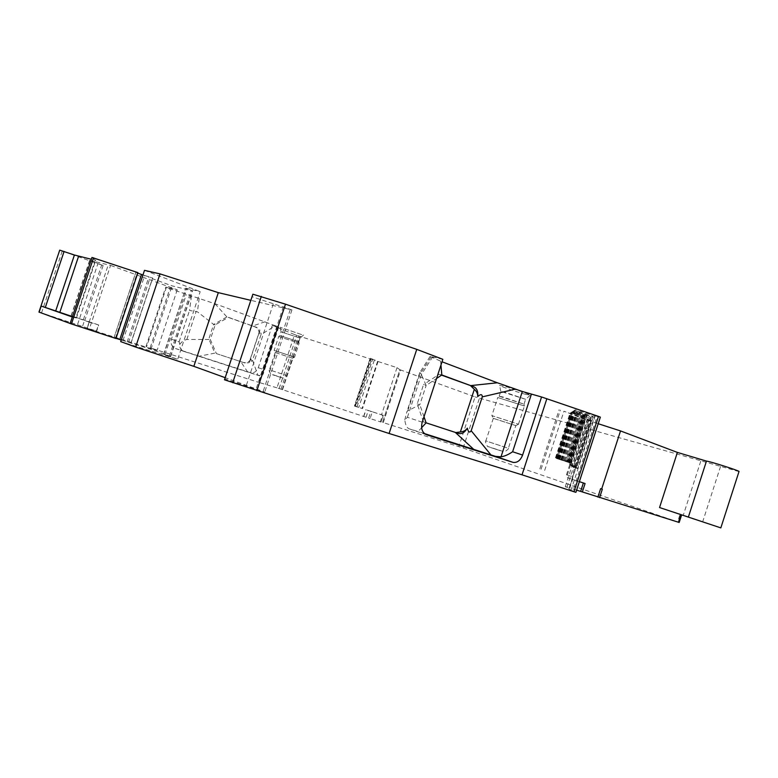 <?xml version="1.0" encoding="UTF-8"?>
<svg xmlns="http://www.w3.org/2000/svg" width="778" height="778" viewBox="0 0 778 778"><rect width="100%" height="100%" fill="white"/><g stroke="black" fill="none" stroke-linecap="round" stroke-linejoin="round"><path stroke-width="0.58" stroke-dasharray="3.89 2.92" d="M163.808 354.311L185.816 288.171L163.594 354.214L177.685 359.31L120.716 341.62M224.482 379.8L224.9 378.974L264.744 392.054L225.192 377.68M575.905 492.338L572.793 491.19L597.105 416.425L600.353 417.164M569.175 487.835L591.241 420.577L569.331 487.952L565.275 486.649L572.793 491.19M569.195 487.825L569.817 488.01L572.705 479.141L573.493 479.802L567.366 477.731L566.491 474.736L584.628 418.992L590.152 420.509L571.918 476.554L572.783 479.569M576.605 490.13L569.817 488.01M679.194 522.456L463.134 448.021L382.562 422.386L399.882 369.696L397.013 367.654L378.04 361.517L370.211 358.152L354.437 406.048L356.013 406.593L371.826 358.551M397.013 367.654L381.512 414.83L383.272 415.306L381.055 422.055L382.562 422.386L399.882 369.696L475.076 396.897L458.806 446.591M382.533 415.073L383.272 415.306L381.055 422.055L370.114 418.593L372.351 411.776L382.533 415.073L380.306 421.832M279.146 388.533L296.739 335.337L294.58 334.579L276.968 387.833L370.114 418.593M276.968 387.833L258.646 382.338L276.88 327.246L272.232 325.574L278.709 327.168L277.979 326.818L261.855 375.521L257.946 375.327L252.539 360.243L261.068 334.511L275.461 325.778L277.979 326.818M275.461 325.778L214.884 303.702L169.828 288.716L150.144 347.815L258.646 382.338M150.144 347.815L157.03 350.547L89.285 329.143L110.583 265.386L89.878 260.348L103.134 265.541L59.721 250.137M89.198 322.141L87.136 328.433L89.285 329.143M87.136 328.433L89.363 322.17L98.699 324.99L96.657 331.117L87.272 328.433M38.958 312.085L96.657 331.117M115.941 338.508L114.016 337.749L135.858 272.31L137.91 272.631M115.99 338.342L114.016 337.749M163.594 354.214L170.499 356.343L150.922 349.312L121.251 340.015M185.816 288.171L200.179 291.643L177.685 359.31M144.494 270.336L200.179 291.643M252.869 294.21L252.16 296.768L291.925 309.907L250.837 300.347M442.847 359.31L430.049 356.431L442.04 361.789M591.241 420.577L569.973 413.235L570.731 412.748L589.461 418.243L571.373 412.369L572.151 411.825L591.368 417.446L572.822 411.426L573.649 410.852L592.661 416.911L593.371 416.609L574.349 410.434L575.214 409.831L597.105 416.425M591.368 417.446L574.981 467.802L569.486 462.589L557.447 458.65L572.812 411.397L557.427 458.641L570.089 462.725L585.669 414.83M591.251 420.606L590.152 420.509M584.628 418.992L563.953 411.202L585.338 419.566L598.194 423.718M738.993 471.585L475.076 396.897M357.034 406.768L372.545 359.65L370.221 358.152L354.447 406.048L362.558 408.576L356.013 406.593M372.545 359.65L296.739 335.337M294.58 334.579L276.88 327.246M169.828 288.716L166.473 287.131L177.248 289.805L110.583 265.386M72.198 316.51L75.913 317.803L95.188 260.153L91.337 259.269M95.188 260.153L91.95 257.45M115.436 338.167L137.21 272.903L135.858 272.31M137.21 272.903L137.755 273.107M122.963 340.589L144.669 275.49L142.948 274.965M144.669 275.49L152.605 278.009L130.869 343.224M130.928 343.234L152.605 278.009M152.653 278.067L152.478 278.738L172.055 285.866L192.292 290.807L185.572 288.161M525.675 394.358C517.458 392.2 501.275 386.705 499.593 385.489L503.784 386.073C512.294 388.271 529.837 394.281 530.304 395.146L525.675 394.358M301.708 334.618L280.138 327.246L301.708 334.618M525.675 399.318L500.76 391.422L504.241 392.005L525.675 399.318L530.304 395.146M499.116 396.226L524.022 404.142L502.637 396.906L499.116 396.226L497.696 397.5L524.421 406.009L497.696 397.5M493.31 418.35L485.822 440.902L508.355 448.313C509.571 448.284 504.718 452.417 503.687 451.619L488.312 446.65C487.709 447.953 484.393 440.601 485.822 440.902L508.355 448.313L515.833 425.624L493.31 418.35L491.968 415.676L518.556 424.243L491.852 415.617L497.764 397.548M493.213 418.301L515.775 425.585M300.084 338.09L281.043 331.846L300.084 338.09L303.634 334.919M275.218 352.531L269.421 369.851L286.703 375.541C287.131 376.144 285.934 376.99 283.095 378.069L270.744 373.926C269.295 371.651 268.848 370.289 269.421 369.851L286.703 375.541L292.489 358.191L275.218 352.531L274.187 350.46L294.561 357.141L299.112 343.224L278.68 336.524L279.769 335.551L298.82 341.795L279.769 335.551L281.043 331.846M278.68 336.524L299.112 343.224M294.512 357.121L274.119 350.431L278.719 336.543M275.159 352.502L292.44 358.172M150.922 349.312L172.055 285.866M131.044 343.02L152.478 278.738M127.135 342.067L148.968 276.598M75.913 317.803L76.409 318.017L95.762 260.153M72.062 316.889L76.409 318.017M89.363 322.17L71.09 315.79L72.626 316.267L91.123 260.98M96.404 331L98.446 324.883L72.626 316.267M89.149 322.121L108.327 264.656M177.248 289.805L157.03 350.547M272.232 325.574L258.277 367.712C256.623 371.631 253.968 373.284 250.321 372.662L175.575 348.534C171.763 346.823 170.372 343.72 171.423 339.218L186.253 294.629M368.646 418.117L370.882 411.299L365.864 409.666L381.512 414.83M370.882 411.299L372.351 411.776M567.366 477.731L579.367 481.64M579.347 481.679L573.493 479.802M700.735 461.247L683.308 515.153L680.137 514.083L677.609 521.892M659.55 507.538L680.137 514.083M600.626 488.662L602.328 489.216M720.836 527.883L683.308 515.153M720.545 466.45L702.69 521.756M585.338 419.566L566.51 477.4M572.559 477.468L572.705 479.141M570.926 490.578L595.238 415.822M589.461 418.243L573.474 467.374L574.446 467.656L590.687 417.728M587.653 419.002L572.18 466.557L573.104 466.81L588.82 418.515M565.275 486.649L587.225 419.177M593.371 416.609L576.566 468.249L577.646 468.56L594.723 416.036M574.981 467.802L576.002 468.093L592.661 416.911M574.446 467.656L568.679 462.414L583.889 415.695M573.474 467.374L568.679 462.414L566.929 461.84L582.129 415.131M583.16 416.055L568.115 462.288L556.367 458.446L562.737 460.44L577.996 413.565M562.737 460.44L566.929 461.84M571.373 412.369L556.348 458.436L571.353 412.34M561.823 460.255L576.809 414.236M566.374 461.724L581.429 415.491M584.91 415.199L569.486 462.589L576.002 468.093M576.566 468.249L570.935 462.91L571.567 463.046L587.555 413.915M586.748 414.304L570.935 462.91L558.555 458.855L571.567 463.046L577.646 468.56M568.29 462.132L583.87 414.246M563.992 460.693L579.639 412.641M563.039 460.498L578.394 413.342M567.707 462.006L583.13 414.625M569.72 462.433L585.708 413.312M565.324 460.965L581.37 411.659M564.313 460.761L580.057 412.398M569.107 462.307L584.93 413.711M573.104 466.81L567.483 461.704L582.187 416.531M572.18 466.557L566.938 461.587L555.453 457.824L565.771 461.14L580.466 415.977M565.771 461.14L567.483 461.704L566.938 461.587L581.497 416.862M561.677 459.769L576.43 414.45M560.812 459.604L575.302 415.082M565.246 461.033L579.795 416.318M252.16 296.768L224.9 378.974M273.302 303.906L246.149 385.898M283.367 306.697L256.02 389.321M291.925 309.907L264.744 392.054M290.204 309.673L263.159 391.412M432.743 356.762L421.462 374.461L419.741 372.613L420.772 373.129L426.149 385.421L436.565 378.478M440.63 361.255L440.961 365.067M422.221 422.191L407.4 417.28L404.803 419.857C405.377 424.934 406.836 427.919 409.179 428.814L418.078 431.537L421.608 427.715M424.428 433.57L418.078 431.537M404.803 419.857L406.884 411.776L407.74 410.842L419.819 404.725L426.149 385.421L423.524 384.663L417.202 403.908L423.504 421.977L426.111 422.833L423.504 421.977M424 416.765L419.819 404.725L417.202 403.908M441.564 375.142L439.162 374.257L423.524 384.663M441.816 374.967L439.162 374.257M539.854 468.862L559.129 409.714M374.325 360.175L358.794 407.361M377.622 361.235L362.081 408.45M378.04 361.517L362.558 408.576M363.608 416.502L365.864 409.666M282.239 389.603L299.89 336.222M277.697 327.023L263.645 369.482L263.139 374.199L261.855 375.521M252.539 360.243C251.411 362.023 250.963 361.537 251.206 358.775L249.048 362.713L245.07 363.015L216.401 353.62L210.323 339.471L215.175 324.864L228.44 317.336L256.604 327.334L259.842 330.115L249.048 362.713M259.842 330.115L259.171 334.735C260.64 332.469 261.272 332.391 261.068 334.511M265.035 321.81L252.5 326.001L254.97 326.886C257.985 328.151 259.395 330.767 259.171 334.735M214.884 303.702L226.904 316.928L252.5 326.001M191.456 295.941L189.531 310.48L197.418 311.803L213.658 324.436L226.904 316.928L228.44 317.336M171.423 339.218L179.125 341.766L179.747 344.498C179.436 347.97 181.099 350.372 184.717 351.675L198.847 356.285L214.893 353.115L208.825 339.004L213.658 324.436L215.175 324.864M198.847 356.285L257.946 375.327M247.705 372.049L240.703 361.585L243.446 362.48C246.538 363.18 249.125 361.945 251.206 358.775M179.747 344.498C181.527 341.834 183.88 340.151 186.827 339.461L210.323 339.471M216.401 353.62L240.703 361.585M500.478 450.725L490.665 447.535L500.478 450.725M281.335 377.612L272.475 374.724L281.335 377.612M164.936 354.622L186.876 288.696M169.39 356.032L191.262 290.291M170.499 356.343L192.292 290.807M128.506 342.505L150.319 277.085M41.535 312.873L62.221 251.129M77.606 324.348L97.804 263.917M83.392 319.7L101.694 264.948M82.653 326.021L84.637 320.069M96.423 331.049L98.466 324.922M166.473 287.131L146.595 346.813M366.039 417.261L368.286 410.444M281.023 389.156L298.616 335.94M383.291 422.6L400.592 369.988M463.134 448.021L479.404 398.307M575.749 492.231L600.13 417.241M591.017 420.704L572.754 476.836L566.491 474.736M559.674 459.438L574.932 412.583M556.931 458.553L572.151 411.825M558.828 459.263L573.804 413.264M560.86 459.672L576.498 411.63M558.04 458.757L573.649 410.852M559.966 459.487L575.312 412.35M562.105 459.915L578.151 410.628M559.207 458.981L575.214 409.831M558.555 458.855L574.339 410.405M561.162 459.73L576.906 411.387M558.692 458.787L573.444 413.488M556.017 457.931L570.731 412.748M555.453 457.824L569.973 413.235M557.875 458.641L572.365 414.139M566.958 487.203L588.907 419.721M407.4 417.28L421.462 374.461M431.07 356.966L420.772 373.129M426.373 434.717L409.179 428.814M407.74 410.842L420.285 372.633M544.658 470.447L563.953 411.202M541.08 469.27L560.374 410.055M354.817 406.184L370.62 358.22M355.351 406.204L370.834 359.183M363.793 416.541L366.039 409.714M282.521 389.681L300.152 336.359M258.277 367.712L263.645 369.482M199.168 298.344L197.418 311.803M179.125 341.766L189.531 310.48M184.717 351.675L175.575 348.534M250.137 372.604L259.619 375.842M243.203 362.412L244.807 362.937M254.97 326.886L256.604 327.334M186.827 339.461L196.221 311.21M71.304 315.878L89.878 260.348M500.838 391.47L499.593 385.489M524.022 404.142L525.617 399.27M499.175 396.265L500.76 391.422M523.944 404.103L524.333 405.96M518.479 424.195L524.421 406.009M515.833 425.624L518.556 424.243M281.082 331.875L280.138 327.246M298.82 341.795L300.045 338.06M298.771 341.766L299.063 343.195M292.489 358.191L294.561 357.141M170.722 356.441L192.545 290.816M113.987 337.72L135.81 272.339M103.134 265.541L84.87 320.166M89.12 322.092L87.019 328.365M145.972 346.541L165.772 287.092M558.585 458.864L574.349 410.434M555.473 457.834L569.982 413.264M430.069 356.45L419.78 372.604M419.741 372.613L406.884 411.776M357.034 406.777L372.545 359.66M282.55 389.69L300.172 336.378M278.709 327.168L263.139 374.199M249.427 361.984L259.696 330.971M259.745 375.881L250.321 372.662M245.07 363.015L243.446 362.48M89.626 260.358L71.09 315.79"/><path stroke-width="1.17" d="M135.635 347.056L120.716 341.62L144.494 270.336L160.025 273.885L135.635 347.056L193.848 366.341L225.192 377.68M426.636 434.814C422.153 432.714 420.684 428.503 422.221 422.191L442.847 359.31L416.755 349.361L285.487 304.179L252.869 294.21L224.482 379.8L389.107 433.492L522.028 474.823L573.979 491.745L598.476 416.405L541.566 396.974L522.339 391.499L501.013 456.812L495.401 456.346L512.877 462.307L426.373 434.717M598.476 416.405L600.353 417.164L575.905 492.338L573.979 491.745M579.367 481.64L585.085 483.527L583.374 482.973L580.631 491.395L576.605 490.13M580.631 491.395L679.184 522.466L681.625 514.919M55.734 310.811L74.416 255.009L59.721 250.137L38.958 312.085L71.45 323.959L115.941 338.508L137.91 272.631L91.95 257.45L72.315 316.996L41.185 306.065L72.198 316.51M115.99 338.342L119.783 339.539L141.489 274.459L137.755 273.107M121.251 340.015L119.783 339.539M250.837 300.347L218.326 292.645L160.025 273.885M442.04 361.789L497.317 382.776L522.339 391.499M598.194 423.718L620.523 430.924L677.385 452.417L706.473 461.091C709.857 461.364 738.41 470.427 739.042 471.449L738.993 471.585M74.416 255.009L91.337 259.269M142.948 274.965L141.489 274.459M71.45 323.959L93.564 257.819M583.374 482.973L579.347 481.679M597.893 497.093L600.626 488.662L602.328 489.216L599.595 497.638M677.385 452.417L659.55 507.538L720.836 527.883M620.523 430.924L601.666 489.002M706.473 461.091L688.345 517.166M522.028 474.823L546.778 398.958M416.755 349.361L389.107 433.492M541.566 396.974L522.612 455.062C520.433 460.488 517.263 462.929 513.081 462.375L512.877 462.307M285.487 304.179L256.857 390.702M218.326 292.645L193.848 366.341M440.961 365.067L441.816 374.967L473.617 386.695C476.895 388.154 478.256 391.46 477.702 396.595C477.848 393.863 476.729 391.451 474.327 389.36L460.372 431.955C463.542 431.664 465.866 430.39 467.354 428.143C468.278 432.218 469.552 433.083 471.186 430.74L482.282 396.877C482.204 394.057 480.678 393.96 477.702 396.595M436.565 378.478L441.816 374.967M497.317 382.776L470.632 385.606M515.367 389.146L482.282 396.877M424.428 433.57L495.401 456.346M490.899 454.877L471.186 430.74M531.384 394.271L512.624 451.755C508.316 454.653 504.445 456.346 501.013 456.812M421.608 427.715L426.111 422.843L424 416.765M473.617 386.695L441.564 375.142M470.797 385.917L474.327 389.36M460.372 431.955L455.84 432.568L426.111 422.833L458.631 433.492C461.947 434.163 464.855 432.383 467.354 428.143M473.646 449.285L455.305 432.412M70.137 323.502L72.315 316.996M39.143 312.173L41.185 306.065M59.877 312.192L78.568 256.322M64.088 251.43L45.328 307.436M680.896 514.676L678.445 522.252M585.085 483.527L582.343 491.949M261.34 296.379L232.719 382.727M512.624 451.755L522.612 455.062M458.32 433.395L455.548 432.48M720.827 527.902L739.042 471.449M600.344 417.125L575.885 492.338M513.081 462.375L495.722 456.443M458.631 433.492L455.84 432.568"/></g></svg>
